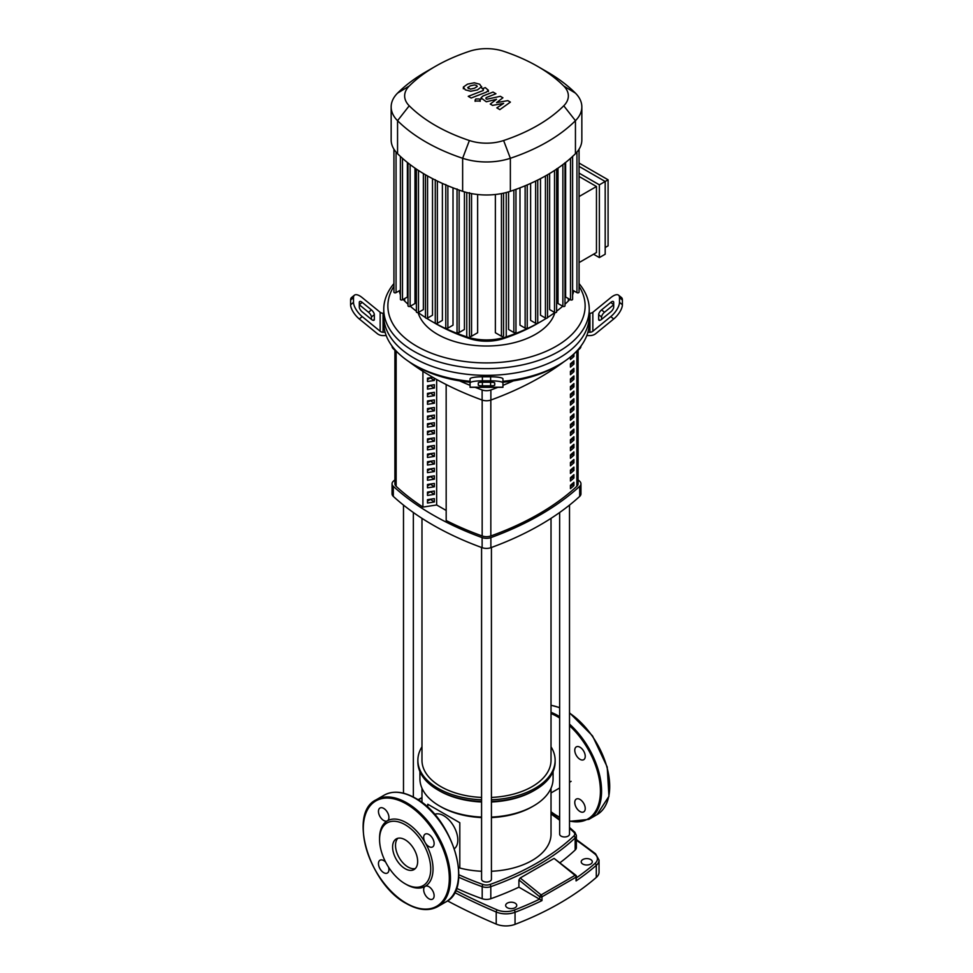 <?xml version="1.0" encoding="UTF-8"?>
<svg xmlns="http://www.w3.org/2000/svg" width="973" height="973" viewBox="0 0 973 973"><rect width="100%" height="100%" fill="white"/><g stroke="black" fill="none" stroke-linecap="round" stroke-linejoin="round"><path stroke-width="1.46" d="M394.904 350.207L394.904 483.8A8.222 4.743 0 0 0 396.145 486.305A267.125 154.221 0 0 0 422.914 507.079M570.433 357.419A265.07 153.041 0 0 0 572.428 355.668L573.912 356.519A267.125 154.221 180 0 1 570.433 359.548L570.433 356.957M573.912 353.904L573.912 356.519M570.433 367.137L570.433 363.78A267.125 154.221 0 0 0 573.912 360.764L573.912 364.121A267.125 154.221 180 0 1 570.433 367.137M570.433 365.021A265.07 153.041 0 0 0 572.428 363.257L573.912 364.121M572.428 363.257L572.428 362.065M570.433 374.727L570.433 371.382A267.125 154.221 0 0 0 573.912 368.353L573.912 371.71A267.125 154.221 180 0 1 570.433 374.727M570.433 372.61A265.07 153.041 0 0 0 572.428 370.859L573.912 371.71M572.428 370.859L572.428 369.667M570.433 382.328L570.433 378.971A267.125 154.221 0 0 0 573.912 375.955L573.912 379.312A267.125 154.221 180 0 1 570.433 382.328M570.433 380.212A265.07 153.041 0 0 0 572.428 378.448L573.912 379.312M572.428 378.448L572.428 377.256M570.433 389.918L570.433 386.561A267.125 154.221 0 0 0 573.912 383.544L573.912 386.901A267.125 154.221 180 0 1 570.433 389.918M570.433 387.801A265.07 153.041 0 0 0 572.428 386.038L573.912 386.901M572.428 386.038L572.428 384.846M570.433 397.519L570.433 394.162A267.125 154.221 0 0 0 573.912 391.134L573.912 394.491A267.125 154.221 180 0 1 570.433 397.519M570.433 395.391A265.07 153.041 0 0 0 572.428 393.639L573.912 394.491M572.428 393.639L572.428 392.447M570.433 405.109L570.433 401.752A267.125 154.221 0 0 0 573.912 398.735L573.912 402.092A267.125 154.221 180 0 1 570.433 405.109M570.433 402.992A265.07 153.041 0 0 0 572.428 401.229L573.912 402.092M572.428 401.229L572.428 400.037M570.433 412.698L570.433 409.341A267.125 154.221 0 0 0 573.912 406.325L573.912 409.682A267.125 154.221 180 0 1 570.433 412.698M570.433 410.582A265.07 153.041 0 0 0 572.428 408.818L573.912 409.682M572.428 408.818L572.428 407.626M570.433 420.3L570.433 416.943A267.125 154.221 0 0 0 573.912 413.914L573.912 417.271A267.125 154.221 180 0 1 570.433 420.3M570.433 418.171A265.07 153.041 0 0 0 572.428 416.42L573.912 417.271M572.428 416.42L572.428 415.228M570.433 427.889L570.433 424.532A267.125 154.221 0 0 0 573.912 421.516L573.912 424.873A267.125 154.221 180 0 1 570.433 427.889M570.433 425.773A265.07 153.041 0 0 0 572.428 424.009L573.912 424.873M572.428 424.009L572.428 422.817M570.433 435.478L570.433 432.134A267.125 154.221 0 0 0 573.912 429.105L573.912 432.462A267.125 154.221 180 0 1 570.433 435.478M570.433 433.362A265.07 153.041 0 0 0 572.428 431.611L573.912 432.462M572.428 431.611L572.428 430.419M570.433 443.08L570.433 439.723A267.125 154.221 0 0 0 573.912 436.707L573.912 440.064A267.125 154.221 180 0 1 570.433 443.08M570.433 440.964A265.07 153.041 0 0 0 572.428 439.2L573.912 440.064M572.428 439.2L572.428 438.008M570.433 450.669L570.433 447.312A267.125 154.221 0 0 0 573.912 444.296L573.912 447.653A267.125 154.221 180 0 1 570.433 450.669M570.433 448.553A265.07 153.041 0 0 0 572.428 446.789L573.912 447.653M572.428 446.789L572.428 445.598M570.433 458.271L570.433 454.914A267.125 154.221 0 0 0 573.912 451.886L573.912 455.242A267.125 154.221 180 0 1 570.433 458.271M570.433 456.142A265.07 153.041 0 0 0 572.428 454.391L573.912 455.242M572.428 454.391L572.428 453.199M570.433 465.86L570.433 462.503A267.125 154.221 0 0 0 573.912 459.487L573.912 462.844A267.125 154.221 180 0 1 570.433 465.86M570.433 463.744A265.07 153.041 0 0 0 572.428 461.98L573.912 462.844M572.428 461.98L572.428 460.788M570.433 473.45L570.433 470.093A267.125 154.221 0 0 0 573.912 467.076L573.912 470.433A267.125 154.221 180 0 1 570.433 473.45M570.433 471.333A265.07 153.041 0 0 0 572.428 469.57L573.912 470.433M572.428 469.57L572.428 468.378M570.433 481.051L570.433 477.694A267.125 154.221 0 0 0 573.912 474.666L573.912 478.023A267.125 154.221 180 0 1 570.433 481.051M570.433 478.923A265.07 153.041 0 0 0 572.428 477.171L573.912 478.023M572.428 477.171L572.428 475.979M570.433 488.641L570.433 485.284A267.125 154.221 0 0 0 573.912 482.267L573.912 485.624A267.125 154.221 180 0 1 570.433 488.641M570.433 486.524A265.07 153.041 0 0 0 572.428 484.761L573.912 485.624M572.428 484.761L572.428 483.569M446.181 520.506L446.157 384.53L446.181 520.506A267.125 154.221 0 0 0 482.17 535.965A8.222 4.743 0 0 0 490.83 535.965A267.125 154.221 0 0 0 576.855 486.305A8.222 4.743 0 0 0 578.096 483.8L578.096 350.207M582.827 864.06A5.546 3.199 180 0 1 581.209 861.798A5.546 3.199 180 0 1 584.627 858.843A5.546 3.199 180 0 1 590.672 859.536A5.546 3.199 180 0 1 592.302 861.798A5.546 3.199 180 0 1 588.872 864.754A5.546 3.199 180 0 1 582.827 864.06M507.274 907.687A5.546 3.199 180 0 1 505.656 905.413A5.546 3.199 180 0 1 509.074 902.458A5.546 3.199 180 0 1 515.118 903.151A5.546 3.199 180 0 1 516.748 905.413A5.546 3.199 180 0 1 513.318 908.381A5.546 3.199 180 0 1 507.274 907.687M539.65 899.137A288.993 166.845 180 0 1 514.145 910.132A1.642 0.742 69 0 1 515.045 912.273A290.635 167.794 0 0 0 541.973 900.597L518.913 887.169A257.346 148.577 180 0 1 490.806 898.724A8.222 4.743 180 0 1 482.194 898.724A257.346 148.577 180 0 1 456.507 888.3M541.973 900.597L541.973 896.826A1.642 0.888 -115.2 0 0 541.134 894.917A1.642 0.742 128.9 0 0 539.747 896.778A1.642 0.949 0 0 0 541.973 896.826L576.065 877.147L576.065 880.906L576.454 876.539A1.642 1.642 0 0 0 575.846 875.25A1.642 0.742 128.9 0 0 575.043 875.347A1.642 1.009 54.9 0 1 576.065 877.147A1.642 0.949 0 0 0 576.454 876.539M447.507 900.864A557.091 321.637 0 0 0 496.218 924.095A16.444 9.487 0 0 0 515.045 924.35A290.635 167.794 0 0 0 596.291 877.439A16.444 9.487 0 0 0 599.04 872.197L599.04 860.108L595.537 853.759L576.369 839.553M569.509 828.278A255.704 147.628 180 0 1 573.754 832.122A6.58 3.795 180 0 1 573.754 836.099A1.642 1.143 46.8 0 1 575.152 837.948A8.222 4.743 0 0 0 576.369 835.454L576.369 847.532A8.222 4.743 180 0 1 575.152 850.025A257.346 148.577 180 0 1 560.168 862.589M575.98 875.858A1.642 0.742 128.9 0 0 575.846 875.25L554.099 858.417L575.043 875.347L541.134 894.917L520.19 877.987L554.099 858.417M418.268 799.915L421.978 797.872M518.913 887.169L518.913 879.945L520.19 877.987M459.803 822.732L427.755 804.233L459.803 822.732L459.803 868.025L458.538 867.296M551.022 788.227L551.022 834.116A64.522 37.254 180 0 1 491.426 871.261M481.574 871.261A64.522 37.254 180 0 1 459.803 868.025M553.078 771.601L553.078 778.753A66.578 38.434 180 0 1 533.581 805.924L532.122 806.763A64.522 37.254 180 0 1 491.426 817.575M481.574 817.575A64.522 37.254 180 0 1 440.878 806.763L439.419 805.924A66.578 38.434 180 0 1 419.922 778.753L419.922 771.601M533.581 805.924A66.578 38.434 180 0 1 491.426 817.077M481.574 817.077A66.578 38.434 180 0 1 439.419 805.924L440.878 806.763M551.022 746.79A68.633 39.625 180 0 1 555.133 760.29L555.133 761.968A68.633 39.625 180 0 1 535.028 789.991L533.581 790.83A66.578 38.434 180 0 1 491.426 801.983M481.574 801.983A66.578 38.434 180 0 1 439.419 790.83L437.972 789.991A68.633 39.625 180 0 1 417.867 761.968L417.867 760.29A68.633 39.625 180 0 1 421.978 746.79M535.028 789.991A68.633 39.625 180 0 1 491.426 801.497M481.574 801.497A68.633 39.625 180 0 1 437.972 789.991L439.419 790.83M555.133 760.29A68.633 39.625 180 0 1 491.426 799.818M481.574 799.818A68.633 39.625 180 0 1 437.972 788.312A68.633 39.625 180 0 1 417.867 760.29M434.59 814.377A19.849 11.457 60 0 1 443.785 815.727A19.849 11.457 60 0 1 456.544 832.572A19.849 11.457 60 0 1 454.391 848.675M427.755 807.347L427.755 804.233M551.022 518.341L551.022 760.29A64.522 37.254 180 0 1 491.426 797.434M481.574 797.434A64.522 37.254 180 0 1 440.878 786.634A64.522 37.254 180 0 1 421.978 760.29L421.978 518.341M559.645 512.503L559.645 834.116A4.926 2.846 0 0 0 562.698 836.744A4.926 2.846 0 0 0 568.074 836.123A4.926 2.846 0 0 0 569.509 834.116L569.509 505.096M572.428 476.685L572.051 477.512M481.574 547.471L481.574 879.191A4.926 2.846 0 0 0 483.009 881.21A4.926 2.846 0 0 0 488.385 881.83A4.926 2.846 0 0 0 491.426 879.191L491.426 547.471M434.372 378.205L434.372 380.467L430.175 377.755M434.372 380.467L427.488 381.525L427.488 378.169L432.863 377.342M427.488 379.592L430.175 378.047M434.372 388.057L427.488 389.127L427.488 385.77L434.372 384.7L434.372 388.057L430.175 385.357M427.488 387.181L430.175 385.636M434.372 395.658L427.488 396.716L427.488 393.36L434.372 392.301L434.372 395.658L430.175 392.946M427.488 394.783L430.175 393.238M434.372 403.248L427.488 404.306L427.488 400.961L434.372 399.891L434.372 403.248L430.175 400.535M427.488 402.372L430.175 400.827M434.372 410.837L427.488 411.907L427.488 408.551L434.372 407.48L434.372 410.837L430.175 408.137M427.488 409.974L430.175 408.417M434.372 418.439L427.488 419.497L427.488 416.14L434.372 415.082L434.372 418.439L430.175 415.726M427.488 417.563L430.175 416.018M434.372 426.028L427.488 427.098L427.488 423.741L434.372 422.671L434.372 426.028L430.175 423.328M427.488 425.152L430.175 423.608M434.372 433.617L427.488 434.688L427.488 431.331L434.372 430.273L434.372 433.617L430.175 430.917M427.488 432.754L430.175 431.197M434.372 441.219L427.488 442.277L427.488 438.92L434.372 437.862L434.372 441.219L430.175 438.507M427.488 440.343L430.175 438.799M434.372 448.808L427.488 449.879L427.488 446.522L434.372 445.452L434.372 448.808L430.175 446.108M427.488 447.933L430.175 446.388M434.372 456.41L427.488 457.468L427.488 454.111L434.372 453.053L434.372 456.41L430.175 453.698M427.488 455.534L430.175 453.977M434.372 463.999L427.488 465.058L427.488 461.713L434.372 460.643L434.372 463.999L430.175 461.287M427.488 463.124L430.175 461.579M434.372 471.589L427.488 472.659L427.488 469.302L434.372 468.232L434.372 471.589L430.175 468.889M427.488 470.725L430.175 469.168M434.372 479.19L427.488 480.248L427.488 476.892L434.372 475.833L434.372 479.19L430.175 476.478M427.488 478.315L430.175 476.77M434.372 486.78L427.488 487.85L427.488 484.493L434.372 483.423L434.372 486.78L430.175 484.08M427.488 485.904L430.175 484.359M434.372 494.369L427.488 495.439L427.488 492.083L434.372 491.024L434.372 494.369L430.175 491.669M427.488 493.506L430.175 491.949M434.372 501.971L427.488 503.029L427.488 499.672L434.372 498.614L434.372 501.971L430.175 499.258M427.488 501.095L430.175 499.55M446.157 510.448L436.658 504.975L436.658 379.482M436.658 504.975L422.914 507.091L422.914 371.297M392.046 483.8L392.046 493.87A8.222 4.743 0 0 0 393.311 496.4A283.812 163.865 0 0 0 482.121 547.677A8.222 4.743 0 0 0 490.879 547.677A283.812 163.865 0 0 0 579.689 496.4A8.222 4.743 0 0 0 580.954 493.87L580.954 483.8A8.222 4.743 180 0 1 579.689 486.33A283.812 163.865 180 0 1 490.879 537.607A8.222 4.743 180 0 1 482.121 537.607A283.812 163.865 180 0 1 393.311 486.33A8.222 4.743 180 0 1 392.046 483.8A8.222 4.743 180 0 1 393.311 481.27A283.812 163.865 180 0 1 394.904 479.823M578.096 479.823A283.812 163.865 180 0 1 579.689 481.27A8.222 4.743 180 0 1 580.954 483.8M574.605 353.248A283.812 163.865 0 0 0 579.689 348.76A8.222 4.743 0 0 0 580.954 346.23L580.954 346.084M408.709 361.494A283.812 163.865 0 0 0 482.121 400.037A8.222 4.743 0 0 0 490.879 400.037A283.812 163.865 0 0 0 564.291 361.494M392.046 346.084L392.046 346.23A8.222 4.743 0 0 0 393.311 348.76A283.812 163.865 0 0 0 398.395 353.248M459.657 380.893A283.812 163.865 0 0 0 470.056 385.332M475.104 387.327A283.812 163.865 0 0 0 482.121 389.966L482.121 400.037M490.879 400.037L490.879 389.966A8.222 4.743 180 0 1 482.121 389.966M490.879 389.966A283.812 163.865 0 0 0 497.896 387.327M502.944 385.332A283.812 163.865 0 0 0 513.343 380.893M470.056 381.294A102.737 59.317 180 0 1 413.853 364.68L413.853 364.68A102.737 59.317 180 0 1 385.089 332.231A102.737 59.317 180 0 1 383.763 322.744L383.763 316.03A102.737 59.317 0 0 0 413.853 357.979A102.737 59.317 180 0 1 383.763 316.03L383.763 309.317A102.737 59.317 0 0 0 413.853 351.265A102.737 59.317 0 0 0 525.821 364.121A102.737 59.317 0 0 0 589.237 309.317A102.737 59.317 0 0 0 579.069 283.581M371.431 319.387L371.431 317.016A4.111 1.678 50.8 0 0 368.524 312.272L359.305 304.744L362.211 302.372L371.431 309.901A4.111 1.678 -129.2 0 1 374.337 314.644L374.337 319.387A4.111 1.678 -129.2 0 1 374.033 320.202A4.111 1.678 -129.2 0 1 371.431 319.387L362.211 311.859A4.111 1.678 -129.2 0 1 359.305 307.115L359.305 302.372A4.111 1.678 -129.2 0 1 359.621 301.557A4.111 1.678 -129.2 0 1 362.211 302.372M478.278 382.924A4.111 0.693 0 0 1 482.389 382.231L490.611 382.231A4.111 0.693 0 0 1 494.722 382.924L494.722 385.126A4.111 0.693 0 0 1 490.611 385.819L482.389 385.819A4.111 0.693 0 0 1 478.278 385.126L478.278 382.924L478.278 385.126M386.196 335.588L383.058 335.588A8.222 6.714 0 0 1 377.244 333.617L359.305 318.986L362.211 316.602L380.151 331.246A4.111 3.357 180 0 0 383.058 332.231L385.089 332.231M383.763 313.257L383.058 313.257A4.111 3.357 -0 0 1 380.151 312.272L362.211 297.629A12.333 5.035 -129.2 0 0 354.415 295.196L351.508 297.568A12.333 5.035 50.8 0 0 350.596 300L353.503 297.629A12.333 5.035 -129.2 0 1 354.415 295.196M362.211 316.602A12.333 5.035 -129.2 0 1 353.503 302.372L350.596 304.744A12.333 5.035 50.8 0 0 359.305 318.986M350.596 304.744L350.596 300M353.503 302.372L353.503 297.629M502.944 383.216L502.944 382.462M470.056 382.924L470.056 387.327L502.944 387.327L502.944 378.874A12.333 2.08 180 0 0 490.611 376.782L482.389 376.782A12.333 2.08 180 0 0 470.056 378.874L470.056 382.924A12.333 2.08 0 0 1 482.389 380.832L482.389 376.782M470.056 382.462L470.056 383.216M490.611 376.782L490.611 380.832A12.333 2.08 0 0 1 502.944 382.924M490.611 380.832L482.389 380.832M589.237 309.317L589.237 316.03A102.737 59.317 180 0 1 525.821 370.835A102.737 59.317 180 0 1 413.853 357.979A102.737 59.317 0 0 0 525.821 370.835A102.737 59.317 0 0 0 589.237 316.03L589.237 322.744A102.737 59.317 180 0 1 587.911 332.231L589.942 332.231A4.111 3.357 180 0 0 592.849 331.246L610.789 316.602L613.695 318.986L595.756 333.617A8.222 6.714 -0 0 1 589.942 335.588L586.804 335.588M502.944 382.243A98.626 56.945 0 0 0 556.24 366.359L559.147 364.68A102.737 59.317 180 0 1 502.944 381.294M413.853 364.68L416.76 366.359A98.626 56.945 0 0 0 470.056 382.243M587.911 332.231A102.737 59.317 180 0 1 559.147 364.68M610.789 302.372L613.695 304.744L604.476 312.272A4.111 1.678 -50.8 0 0 601.569 317.016L601.569 319.387A4.111 1.678 129.2 0 1 598.967 320.202A4.111 1.678 129.2 0 1 598.663 319.387L598.663 314.644A4.111 1.678 129.2 0 1 601.569 309.901L610.789 302.372A4.111 1.678 129.2 0 1 613.379 301.557A4.111 1.678 129.2 0 1 613.695 302.372L613.695 307.115A4.111 1.678 129.2 0 1 610.789 311.859L601.569 319.387M618.585 295.196A12.333 5.035 129.2 0 1 619.497 297.629L622.404 300A12.333 5.035 -50.8 0 0 621.492 297.568L618.585 295.196A12.333 5.035 129.2 0 0 610.789 297.629L592.849 312.272A4.111 3.357 0 0 1 589.942 313.257L589.237 313.257M622.404 300L622.404 304.744L619.497 302.372A12.333 5.035 129.2 0 1 610.789 316.602M613.695 318.986A12.333 5.035 -50.8 0 0 622.404 304.744M619.497 297.629L619.497 302.372M418.074 312.552A69.375 40.051 0 0 0 437.449 334.286A69.375 40.051 0 0 0 507.675 344.101A69.375 40.051 0 0 0 554.926 312.552M393.931 283.581A102.737 59.317 0 0 0 383.763 309.317M579.069 286.305A98.626 56.945 180 0 1 539.638 353.941A98.626 56.945 180 0 1 416.76 346.23A98.626 56.945 180 0 1 393.931 286.305M579.069 166.395L605.182 181.477L605.182 254.221L599.368 257.577L593.554 254.221M579.069 173.109L599.368 184.834L599.368 257.577M579.069 163.05L608.089 179.798L599.368 184.834M579.069 262.588L596.461 252.542L596.461 186.512L579.069 176.466M579.069 196.558L596.461 186.512M608.089 179.798L608.089 245.841L605.182 247.519M573.584 290.696A39.455 22.78 180 0 1 572.611 294.758M569.789 299.416A39.455 22.78 180 0 1 568.329 301.022A169.959 98.127 180 0 1 564.985 304.221M431.635 321.297L435.442 323.498A164.571 95.013 0 0 0 469.448 338.568A34.055 19.667 0 0 0 503.552 338.568A164.571 95.013 0 0 0 537.558 323.498L541.365 321.297A169.959 98.127 180 0 1 506.24 336.865A39.455 22.78 180 0 1 466.76 336.865A169.959 98.127 180 0 1 431.635 321.297A169.959 98.127 180 0 1 426.588 318.256M562.722 306.227A169.959 98.127 180 0 1 556.617 311.19M554.841 312.528A169.959 98.127 180 0 1 547.531 317.539A1.228 0.718 0 0 1 545.427 318.049L540.489 315.191L540.489 178.631M546.412 318.256A169.959 98.127 180 0 1 541.365 321.297M425.469 174.763L425.469 317.539A169.959 98.127 180 0 1 418.159 312.528M416.383 311.19A169.959 98.127 180 0 1 410.278 306.227M408.015 304.221A169.959 98.127 180 0 1 404.671 301.022A39.455 22.78 180 0 1 403.211 299.416M400.389 294.758A39.455 22.78 180 0 1 399.416 290.696M464.425 191.851L464.425 329.458L459.134 332.523A1.228 0.718 180 0 1 457.03 332.012L457.03 188.932M453.017 187.838L453.017 325.152L447.872 328.12A1.228 0.718 180 0 1 445.768 327.609L445.768 184.529M442.387 183.411L442.387 320.385L437.364 323.291A1.228 0.718 180 0 1 435.259 322.781L435.259 179.713M432.511 178.631L432.511 315.191L427.573 318.049A1.228 0.718 0 0 1 425.469 317.539M423.377 173.522L423.377 309.572L418.487 312.394A1.228 0.718 0 0 1 416.383 311.883L416.383 169.071M414.985 168.122L414.985 303.515L410.12 306.325A1.228 0.718 0 0 1 408.015 305.814L408.015 162.978M407.371 162.455L407.371 297.008L402.494 299.818A1.228 0.718 0 0 1 400.389 299.319L400.389 156.446M501.448 193.591L501.448 336.244L495.366 332.73L495.366 194.503M477.634 194.503L477.634 332.73L471.552 336.244A1.228 0.718 180 0 1 469.448 335.746L469.448 192.666M572.611 156.239L572.611 299.319A1.228 0.718 180 0 1 570.506 299.818L565.629 297.008L565.629 162.455M564.985 162.734L564.985 305.814A1.228 0.718 180 0 1 562.88 306.325L558.016 303.515L558.016 168.122M556.617 168.803L556.617 311.883A1.228 0.718 180 0 1 554.513 312.394L549.623 309.572L549.623 173.522M535.636 181.063L535.636 323.291L530.613 320.385L530.613 183.411M525.128 185.782L525.128 328.12L519.983 325.152L519.983 187.838M513.866 190.088L513.866 332.523L508.575 329.458L508.575 191.851M435.357 66.383L425.821 71.893A178.181 102.87 0 0 0 397.556 93.14A47.677 27.524 0 0 0 391.158 106.921L391.158 139.942A47.677 27.524 0 0 0 394.016 149.319A47.677 27.524 0 0 0 397.556 153.71A178.181 102.87 0 0 0 400.584 156.617A178.181 102.87 0 0 0 408.259 163.16A178.181 102.87 0 0 0 416.675 169.278A178.181 102.87 0 0 0 425.821 174.97A178.181 102.87 0 0 0 435.685 180.248A178.181 102.87 0 0 0 446.279 185.113A178.181 102.87 0 0 0 457.602 189.54A178.181 102.87 0 0 0 462.637 191.292A47.677 27.524 0 0 0 470.251 193.335A47.677 27.524 0 0 0 502.749 193.335A47.677 27.524 0 0 0 510.363 191.292A178.181 102.87 0 0 0 515.398 189.54A178.181 102.87 0 0 0 526.721 185.113A178.181 102.87 0 0 0 537.315 180.248A178.181 102.87 0 0 0 547.179 174.97A178.181 102.87 0 0 0 556.325 169.278A178.181 102.87 0 0 0 564.741 163.16A178.181 102.87 0 0 0 572.416 156.617A178.181 102.87 0 0 0 575.444 153.71A47.677 27.524 0 0 0 578.984 149.319A47.677 27.524 0 0 0 581.842 139.942L581.842 106.921A47.677 27.524 0 0 0 575.444 93.14A178.181 102.87 0 0 0 547.179 71.893L537.643 66.383A164.705 95.086 180 0 1 563.768 86.038A34.189 19.74 180 0 1 563.768 105.789A164.705 95.086 180 0 1 503.613 140.526A34.189 19.74 180 0 1 469.387 140.526A164.705 95.086 180 0 1 409.232 105.789A34.189 19.74 180 0 1 409.232 86.038A164.705 95.086 180 0 1 435.357 66.383A164.705 95.086 180 0 1 469.387 51.301A34.189 19.74 180 0 1 503.613 51.301A164.705 95.086 180 0 1 537.643 66.383M579.069 149.076L579.069 292.143A1.228 0.718 180 0 1 576.953 292.654L572.611 290.136M579.069 273.875L579.069 149.197M525.128 328.12A1.228 0.718 0 0 0 527.232 327.609L527.232 184.894M535.636 323.291A1.228 0.718 0 0 0 537.741 322.781L537.741 180.029M501.448 336.244A1.228 0.718 0 0 0 503.552 335.746L503.552 193.165M513.866 332.523A1.228 0.718 0 0 0 515.97 332.012L515.97 189.334M393.931 149.197L393.931 292.143A1.228 0.718 0 0 0 396.047 292.654L400.389 290.136M391.158 106.921A47.677 27.524 0 0 0 397.556 120.688A178.181 102.87 0 0 0 462.637 158.271A47.677 27.524 0 0 0 510.363 158.271A178.181 102.87 0 0 0 575.444 120.688A47.677 27.524 0 0 0 581.842 106.921M467.721 87.558L470.446 89.139L474.52 88.202L477.269 86.475L476.539 85.454L474.544 84.906L470.433 85.843L467.721 87.558L468.475 88.604M477.269 86.475L476.539 85.454M481.599 86.998L479.689 84.225L474.313 82.79L467.502 84.152L463.379 87.047L465.313 89.832L470.677 91.255L477.463 89.905L481.647 86.621L481.647 87.984M463.379 87.047L463.343 88.774M471.175 98.03L486.366 92.119L488.361 90.258L485.284 87.606L482.316 88.762L483.435 89.419L483.216 90.513L468.244 96.339L471.175 98.03M483.435 89.419L483.216 90.513M479.409 98.966L475.846 98.966L475.116 100L475.846 101.022L479.409 101.022L480.151 100L479.409 98.966M507.833 100.633L496.546 102.639L502.907 97.787L500.341 96.303L486.828 99.222L485.916 98.699L486.135 97.604L495.95 93.761L493.019 92.07L482.973 95.999L480.99 97.872L486.305 101.788L496.522 99.295L490.258 104.075L492.545 105.388L503.625 103.393L496.838 107.869L499.867 109.621L510.399 102.104L507.833 100.633M485.916 98.699L486.135 97.604M397.848 838.276A17.709 10.229 -120 0 0 395.512 845.342A17.709 10.229 -120 0 0 402.311 862.127A17.709 10.229 -120 0 0 415.325 868.536M392.606 847.021A17.709 10.229 -120 0 0 400.341 864.839A17.709 10.229 -120 0 0 413.987 869.582A17.709 10.229 -120 0 0 417.66 861.482A17.709 10.229 -120 0 0 409.925 843.652A17.709 10.229 -120 0 0 396.279 838.908A17.709 10.229 -120 0 0 392.606 847.021M405.133 883.776L406.3 884.445A37.813 21.832 -120 0 0 425.201 886.318L425.201 886.318A7.395 4.269 -120 0 0 424.07 892.241A7.395 4.269 -120 0 0 428.898 898.76A7.395 4.269 -120 0 0 432.596 899.137A7.395 4.269 -120 0 0 433.727 893.202A7.395 4.269 -120 0 0 428.898 886.683A7.395 4.269 -120 0 0 425.201 886.318A37.813 21.832 -120 0 0 433.034 869.011A37.813 21.832 -120 0 0 425.201 842.667A37.813 21.832 -120 0 0 387.388 820.835A37.813 21.832 -120 0 0 379.567 838.142L379.567 839.48A36.159 20.883 -120 0 0 405.133 883.776A36.159 20.883 -120 0 0 430.711 869.011A36.159 20.883 -120 0 0 405.133 824.715A36.159 20.883 -120 0 0 379.567 839.48M425.201 842.667A7.395 4.269 -120 0 0 432.596 846.936A7.395 4.269 -120 0 0 434.128 843.542A7.395 4.269 -120 0 0 430.905 836.099A7.395 4.269 -120 0 0 425.201 834.116A7.395 4.269 -120 0 0 423.669 837.51A7.395 4.269 -120 0 0 425.201 842.667M387.388 820.835A7.395 4.269 -120 0 0 388.531 814.912A7.395 4.269 -120 0 0 383.69 808.393A7.395 4.269 -120 0 0 379.993 808.016A7.395 4.269 -120 0 0 378.862 813.951A7.395 4.269 -120 0 0 383.69 820.47A7.395 4.269 -120 0 0 387.388 820.835L387.388 820.835M385.685 862.187A7.395 4.269 -120 0 0 379.993 860.217A7.395 4.269 -120 0 0 378.461 863.61A7.395 4.269 -120 0 0 381.696 871.054A7.395 4.269 -120 0 0 387.388 873.036A7.395 4.269 -120 0 0 388.92 869.643A7.395 4.269 -120 0 0 388.531 867.113M580.005 799.441A7.395 4.269 60 0 1 584.834 805.96A7.395 4.269 60 0 1 583.703 811.896A7.395 4.269 60 0 1 580.005 811.531A7.395 4.269 60 0 1 574.775 802.47A7.395 4.269 60 0 1 580.005 799.441M574.775 750.268A7.395 4.269 60 0 1 576.308 746.875A7.395 4.269 60 0 1 582.012 748.857A7.395 4.269 60 0 1 585.235 756.301A7.395 4.269 60 0 1 583.703 759.694A7.395 4.269 60 0 1 578.011 757.712A7.395 4.269 60 0 1 574.775 750.268M396.145 486.305L396.145 351.302M482.17 400.049L482.17 535.965M576.855 351.302L576.855 486.305M490.83 535.965L490.83 400.049M514.145 910.132A14.79 8.538 180 0 1 497.191 909.901A1.642 0.791 113 0 0 496.218 912.017A16.444 9.487 0 0 0 515.045 912.273L515.045 924.35M454.659 892.533A557.091 321.637 0 0 0 496.218 912.017L496.218 924.095M497.191 909.901A555.449 320.689 180 0 1 455.668 890.441M576.369 840.21A555.449 320.689 180 0 1 594.527 853.71A1.642 1.082 -51.8 0 1 595.537 853.759M594.527 853.71A14.79 8.538 180 0 1 594.929 863.501A1.642 1.119 49 0 1 596.291 865.362A16.444 9.487 0 0 0 599.04 860.108M576.065 880.906A290.635 167.794 0 0 0 596.291 865.362L596.291 877.439M594.929 863.501A288.993 166.845 180 0 1 576.454 877.816M458.709 877.22A257.346 148.577 0 0 0 482.194 886.646L482.194 898.724M490.806 898.724L490.806 886.646A257.346 148.577 0 0 0 575.152 837.948L575.152 850.025M483.058 884.493A1.642 0.705 -70.4 0 0 482.194 886.646A8.222 4.743 0 0 0 490.806 886.646A1.642 0.705 70.4 0 0 489.942 884.493A6.58 3.795 180 0 1 483.058 884.493A255.704 147.628 180 0 1 458.83 874.727M518.913 879.945L539.747 896.778L539.747 899.198M573.754 832.122A1.642 1.143 -46.8 0 1 574.873 832.268L569.509 827.451M551.022 814.024A255.704 147.628 180 0 1 559.645 820.239M573.754 836.099A255.704 147.628 180 0 1 489.942 884.493M579.689 486.33L579.689 496.4M579.689 347.714L579.689 348.76M393.311 496.4L393.311 486.33M482.121 537.607L482.121 547.677M393.311 348.76L393.311 347.714M490.879 547.677L490.879 537.607M374.337 319.387L373.17 320.336M374.337 314.644L371.431 317.016M371.431 309.901L368.524 312.272M490.611 382.231L490.611 385.819M482.389 382.231L482.389 385.819M383.058 332.231L383.058 313.257M380.151 312.272L380.151 331.246M502.944 387.205L470.056 387.205M598.663 314.644L601.569 317.016M598.663 319.387L599.83 320.336M601.569 309.901L604.476 312.272M592.849 331.246L592.849 312.272M589.942 313.257L589.942 332.231M506.24 192.508L506.24 336.865L503.552 338.568M466.76 192.508L466.76 336.865L469.448 338.568M404.671 298.565L404.671 301.022M568.329 298.565L568.329 301.022M459.134 190.088L459.134 332.523M471.552 193.591L471.552 336.244M437.364 181.063L437.364 323.291M447.872 185.782L447.872 328.12M427.573 175.955L427.573 318.049M570.506 158.356L570.506 299.818M576.953 152.068L576.953 292.654M554.513 170.47L554.513 312.394M562.88 164.595L562.88 306.325M545.427 175.955L545.427 318.049M410.12 164.595L410.12 306.325M418.487 170.47L418.487 312.394M396.047 152.068L396.047 292.654M402.494 158.356L402.494 299.818M563.768 86.038L575.444 93.14M397.556 93.14L409.232 86.038M563.768 105.789L575.444 120.688L575.444 153.71M397.556 153.71L397.556 120.688L409.232 105.789M503.613 140.526L510.363 158.271L510.363 191.292M462.637 191.292L462.637 158.271L469.387 140.526M458.599 873.705A61.64 35.587 -120 0 0 415.009 798.213A61.64 35.587 -120 0 0 384.189 795.16L376.052 799.855A61.64 35.587 -120 0 1 406.872 802.907A61.64 35.587 -120 0 1 450.463 878.412A61.64 35.587 -120 0 1 437.704 906.629L445.841 901.935A61.64 35.587 -120 0 0 458.599 873.705M449.307 878.412A60.825 35.113 -120 0 0 406.3 803.917A60.825 35.113 -120 0 0 363.294 828.741A60.825 35.113 -120 0 0 406.3 903.236A60.825 35.113 -120 0 0 449.307 878.412M559.645 718.038A60.825 35.113 -120 0 0 557.407 716.675A60.825 35.113 -120 0 0 551.022 713.537M551.022 811.762A60.825 35.113 -120 0 0 557.407 815.994A60.825 35.113 -120 0 0 559.645 817.223M559.645 716.663A61.64 35.587 -120 0 0 557.991 715.666A61.64 35.587 -120 0 0 551.022 712.297M569.509 712.771L592.521 735.88L607.213 767.004L608.94 796.34L596.948 814.693L588.811 819.388A61.64 35.587 -120 0 0 601.569 791.171A61.64 35.587 -120 0 0 569.509 724.119M596.948 814.693A61.64 35.587 -120 0 0 609.706 786.464A61.64 35.587 -120 0 0 569.509 713.087M559.645 707.797A61.64 35.587 -120 0 0 551.022 705.364M569.509 820.981A60.825 35.113 -120 0 0 600.414 791.171A60.825 35.113 -120 0 0 569.509 725.676M418.013 799.757L421.978 797.568M559.645 819.521L551.022 813.379M576.369 835.454L574.873 832.268M551.022 792.946L559.645 787.96M569.509 782.268L571.102 781.343M421.978 788.227L421.978 802.53M413.355 512.503L413.355 797.033M403.491 505.096L403.491 793.202M547.531 174.763L547.531 317.539M488.361 91.608L488.361 90.258M480.151 101.35L480.151 100M475.116 101.362L475.116 100M480.99 99.222L480.99 97.872M384.189 795.16C393.019 790.404 403.43 791.414 415.422 798.176C452.615 817.429 474.046 888.641 445.841 901.935M376.052 799.855C347.848 813.148 369.278 884.348 406.471 903.613C418.463 910.375 428.874 911.373 437.704 906.629M559.645 817.515L551.022 812.017M551.022 705.255L559.645 707.59M569.509 821.346L588.811 819.388"/></g></svg>
